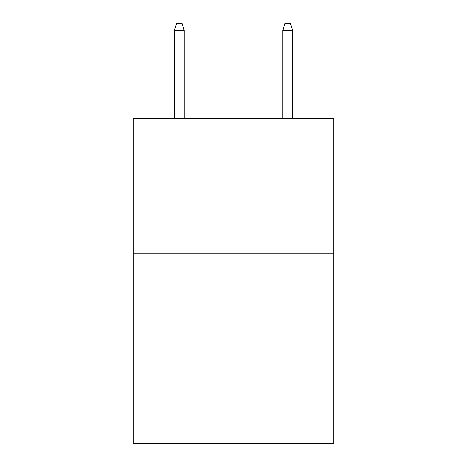 <?xml version="1.0" encoding="UTF-8"?>
<svg xmlns="http://www.w3.org/2000/svg" width="467" height="467" viewBox="0 0 467 467"><rect width="100%" height="100%" fill="white"/><g stroke="black" fill="none" stroke-linecap="round" stroke-linejoin="round"><path stroke-width="0.7" d="M333.806 253.885L333.806 443.65L133.194 443.65L133.194 118.338L333.806 118.338L333.806 253.885L133.194 253.885M184.161 118.338L184.161 30.396L174.401 30.396L174.401 118.338M174.401 30.396L176.573 23.35L181.99 23.35L184.161 30.396M282.839 30.396L285.01 23.35L290.427 23.35L292.599 30.396L282.839 30.396L282.839 118.338M292.599 30.396L292.599 118.338"/></g></svg>

